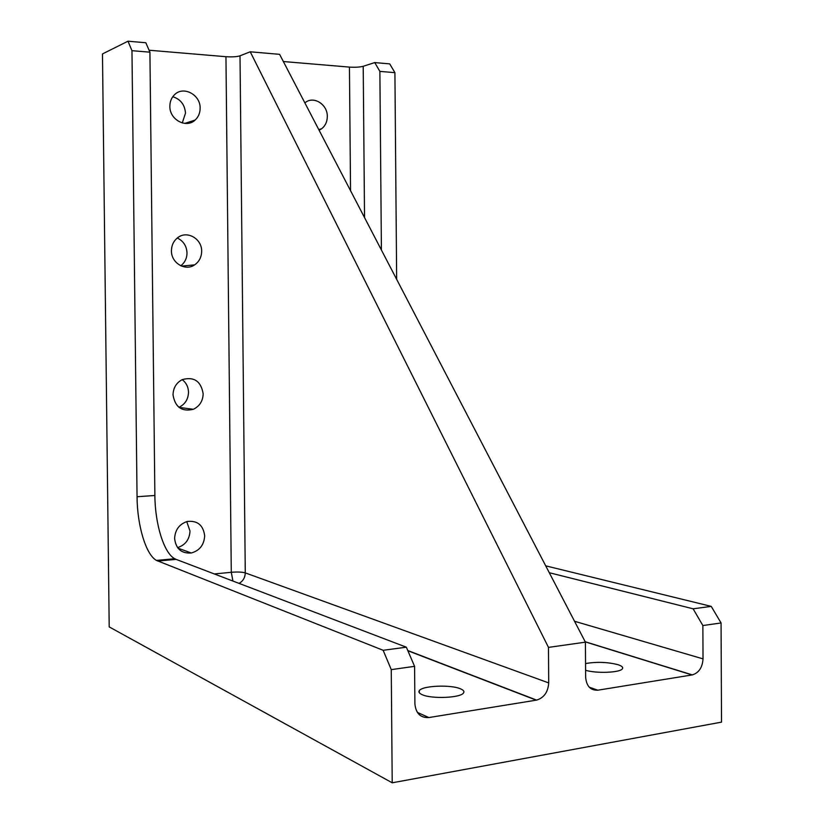 <?xml version="1.0" encoding="UTF-8"?>
<svg xmlns="http://www.w3.org/2000/svg" width="824" height="824" viewBox="0 0 824 824"><rect width="100%" height="100%" fill="white"/><g stroke="black" fill="none" stroke-linecap="round" stroke-linejoin="round"><path stroke-width="1.24" d="M422.104 694.653C419.303 693.406 418.355 692.088 419.272 690.708C421.95 685.712 450.604 684.414 460.431 688.802C463.51 690.079 464.54 691.449 463.541 692.933C460.894 697.918 431.446 699.164 422.104 694.653M585.545 663.557C596.689 661.651 607.535 662.033 618.072 664.721C622.007 666.039 623.418 667.43 622.316 668.903C619.854 672.703 596.391 673.599 585.586 670.283M204.682 535.878C204.074 544.921 199.614 550.628 191.302 552.997C181.445 553.676 175.873 548.825 174.606 538.443C175.152 529.729 179.375 524.064 187.264 521.479C197.513 520.377 203.312 525.176 204.682 535.878M186.729 521.623L190.014 531.068C189.489 539.555 185.349 545.076 177.572 547.62M203.168 393.79C202.889 401.082 199.614 406.242 193.352 409.291C181.847 412 175.079 407.19 173.03 394.851C173.267 387.857 176.336 382.789 182.217 379.627C194.021 376.434 201.005 381.151 203.168 393.79M182.197 379.637C186.214 382.717 188.325 386.909 188.511 392.214C188.243 399.29 185.06 404.327 178.942 407.324M201.653 251.248C201.54 257.139 199.192 261.682 194.618 264.875C185.338 271.498 171.135 262.98 171.444 250.795C171.536 245.15 173.71 240.721 177.963 237.497C187.316 230.257 202.004 238.898 201.653 251.248M177.273 238.023C183.35 240.938 186.595 245.902 187.007 252.917C186.924 258.324 184.844 262.619 180.775 265.781M200.129 108.232C200.088 113.084 198.409 117.029 195.082 120.088C186.224 128.698 169.466 119.645 169.857 106.255C169.888 101.61 171.433 97.778 174.503 94.75C183.361 85.531 200.582 94.719 200.129 108.232M172.772 96.738C180.569 99.199 184.803 104.679 185.493 113.166L182.269 122.951M304.87 102.887L305.158 102.66C313.625 95.512 327.664 104.421 327.303 116.534C327.221 121.828 325.284 125.928 321.494 128.843L319.073 130.202M392.214 782.8L391.256 669.634L383.15 650.291L156.457 560.413C145.858 554.686 137.196 525.341 137.052 496.728L131.964 50.686L127.988 41.2L102.475 53.931L109.201 626.899L392.214 782.8L721.525 722.133L721.062 622.965L711.236 606.382L545.715 565.841M396.653 279.315L394.912 72.646L389.721 63.881L374.745 62.583L363.209 66.291C359.738 67.187 355.144 67.455 349.438 67.094L283.353 61.532M391.256 669.634L414.585 666.338L414.894 703.758C415.821 713.347 420.467 717.941 428.82 717.56L536.63 700.101C544.056 697.763 548.073 692.036 548.712 682.911L548.475 647.386L585.411 642.164L585.637 677.163C586.441 686.135 590.489 690.481 597.791 690.203L692.325 674.897C698.886 672.806 702.46 667.471 703.026 658.881L702.862 625.54L721.062 622.965M585.411 642.164L279.614 54.343L250.228 51.788L240.011 55.826C236.828 56.804 232.141 57.093 225.951 56.701L149.072 50.223M131.964 50.686L149.917 52.18L145.848 42.745L127.988 41.2M137.052 496.728L154.881 495.492L149.917 52.18M154.881 495.492C155.015 523.92 163.873 553.069 174.729 558.734L176.099 559.372L157.796 561.072M383.15 650.291L406.335 647.19L176.099 559.372M414.585 666.338L406.335 647.19M394.912 72.646L379.874 71.389L374.745 62.583M381.409 250.012L379.874 71.389M711.236 606.382L693.118 608.812L549.278 572.711M702.862 625.54L693.118 608.812M250.228 51.788L548.475 647.386M428.82 717.56L417.346 712.369M407.859 650.744L536.259 700.163M597.791 690.203L589.232 687.185M585.267 641.875L692.057 674.949M548.712 682.911L245.274 572.886L240.011 55.826M239.094 583.402C243.049 581.105 245.109 577.593 245.274 572.886C242.081 571.99 237.415 571.794 231.287 572.289L232.935 581.054M364.538 217.588L363.209 66.291M703.026 658.881L574.555 621.275M214.343 573.957L231.287 572.289L225.951 56.701M349.438 67.094L350.54 190.674M419.468 714.851L419.457 713.316M419.292 692.737L419.272 690.708M178.015 548.187L191.302 552.997M179.004 407.375L193.352 409.291M181.537 266.111L194.618 264.875M184.772 123.404L195.082 120.088M318.744 129.553L321.494 128.843M156.457 560.413L174.729 558.734M407.767 650.517L536.63 700.101M585.194 641.741L692.325 674.897"/></g></svg>
